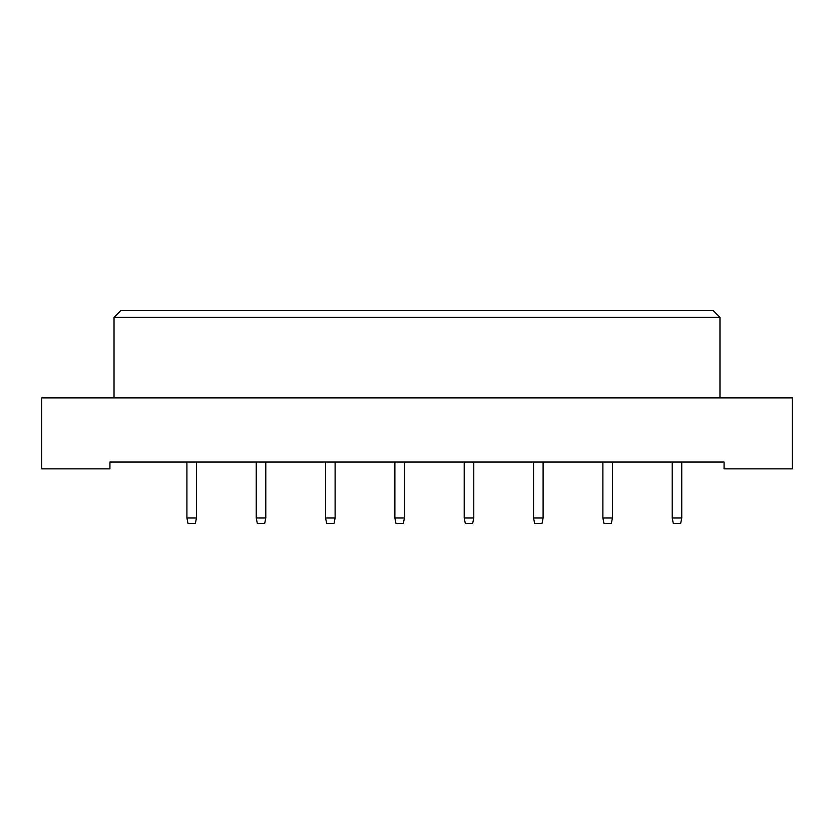 <?xml version="1.0" encoding="UTF-8"?>
<svg xmlns="http://www.w3.org/2000/svg" width="834" height="834" viewBox="0 0 834 834"><rect width="100%" height="100%" fill="white"/><g stroke="black" fill="none" stroke-linecap="round" stroke-linejoin="round"><path stroke-width="1.25" d="M724.068 468.864L792.3 468.864L792.3 397.891L41.7 397.891L41.7 468.864L109.932 468.864L109.932 462.036L724.068 462.036L724.068 468.864M719.971 397.891L719.971 317.379L114.029 317.379L114.029 397.891M114.029 317.379L120.857 310.55L713.143 310.55L719.971 317.379M196.459 462.036L196.459 517.987L195.364 523.45L187.994 523.45L186.91 517.987L186.91 462.036M186.91 517.987L196.459 517.987M265.785 462.036L265.785 517.987L264.701 523.45L257.331 523.45L256.236 517.987L256.236 462.036M256.236 517.987L265.785 517.987M335.112 462.036L335.112 517.987L334.027 523.45L326.657 523.45L325.562 517.987L325.562 462.036M325.562 517.987L335.112 517.987M404.448 462.036L404.448 517.987L403.354 523.45L395.983 523.45L394.889 517.987L394.889 462.036M394.889 517.987L404.448 517.987M473.775 462.036L473.775 517.987L472.68 523.45L465.309 523.45L464.215 517.987L464.215 462.036M464.215 517.987L473.775 517.987M543.101 462.036L543.101 517.987L542.006 523.45L534.636 523.45L533.552 517.987L533.552 462.036M533.552 517.987L543.101 517.987M612.427 462.036L612.427 517.987L611.332 523.45L603.972 523.45L602.878 517.987L602.878 462.036M602.878 517.987L612.427 517.987M681.753 462.036L681.753 517.987L680.669 523.45L673.299 523.45L672.204 517.987L672.204 462.036M672.204 517.987L681.753 517.987"/></g></svg>
